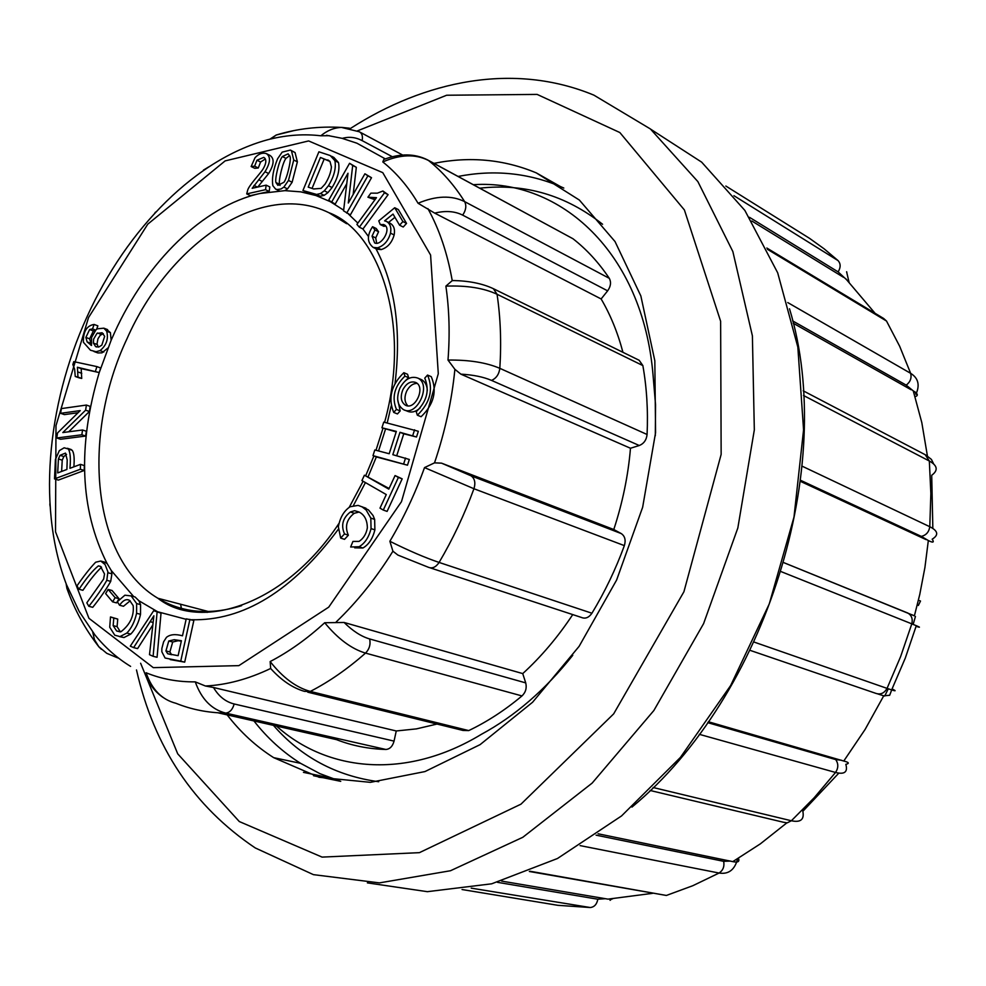 <?xml version="1.0" encoding="UTF-8"?>
<svg xmlns="http://www.w3.org/2000/svg" width="986" height="986" viewBox="0 0 986 986"><rect width="100%" height="100%" fill="white"/><g stroke="black" fill="none" stroke-linecap="round" stroke-linejoin="round"><path stroke-width="1.48" d="M919.507 600.622L920.505 601.041L918.323 605.49M501.664 881.102L607.968 899.133L612.528 898.924M891.701 689.929L889.668 695.278L883.727 695.833L877.737 693.91M708.355 721.74L843.769 761.032C848.995 762.338 849.685 763.435 845.828 764.323C847.997 772.013 844.571 774.725 835.536 772.457L699.284 734.311M838.803 773.147L802.85 811.305C804.44 819.563 800.607 822.718 791.376 820.759L814.189 797.748L835.536 772.457C838.482 767.983 838.531 763.694 835.709 759.577L841.452 760.243M598.071 833.774L732.808 861.628C737.898 862.725 739.783 861.616 738.452 858.301M849.082 282.021L838.125 271.889L749.459 217.302M915.094 396.655C918.545 395.669 917.941 393.747 913.27 390.887L906.22 385.144L792.658 320.906M802.123 466.181L929.786 526.709L930.858 493.518L929.33 461.017C937.563 465.602 938.364 470.359 931.708 475.289L932.842 528.41M921.306 536.384C926.162 535.238 928.985 532.021 929.786 526.709C938.093 530.912 938.894 535.065 932.177 539.194C934.432 542.51 933.138 542.966 928.331 540.538L921.306 536.384L800.607 480.318M783.845 562.661L907.847 613.045C911.619 615.326 912.937 618.937 911.803 623.855C920.308 627.269 921.737 628.094 916.08 626.32L905.296 658.093L892.071 688.918C897.396 691.543 895.719 691.371 887.055 688.376L900.625 656.59L911.803 623.855L781.171 571.646M911.84 614.709L914.392 615.88L919.765 594.447L924.917 567.505L928.331 540.538M800.484 481.378L926.064 539.613M793.2 323.211L911.089 389.741M751.813 220.987L843.498 277.312M303.441 772.358L330.31 777.905M433.963 163.368C469.681 156.158 503.797 159.325 536.322 172.895L579.374 200.059L615.03 241.558L640.851 295.948L654.827 360.79L655.579 432.632L642.65 507.248L616.632 580.002L579.115 646.335L532.588 702.242L480.108 744.627L424.966 771.57L370.379 782.342L319.168 777.301L273.701 757.667C255.978 746.427 240.473 732.167 227.174 714.887M181.547 609.249L180.598 604.233M602.582 224.266C565.89 195.203 524.959 183.174 479.763 188.178M340.725 781.368L319.982 773.677L300.57 763.324C282.846 752.182 267.305 738.058 253.944 720.951M207.146 612.417L206.9 611.135M458.096 176.445C493.69 169.506 527.72 172.833 560.184 186.428L563.807 188.055M273.43 725.363C301.149 757.137 336.226 775.92 378.698 781.725M846.629 271.729L846.851 272.419M787.765 302.579L910.645 373.324C918.311 378.094 920.074 385.07 915.932 394.264M737.627 858.794C734.804 869.788 728.617 874.533 719.077 873.041L580.113 845.618M596.086 835.154L723.675 861.333L730.404 861.061M497.388 882.31L597.812 899.22L605.453 898.69M251.147 166.535L254.634 166.19L256.939 160.225L263.78 157.366L264.864 158.228C266.528 160.398 266.01 163.849 263.299 168.606C260.292 173.819 248.632 185.442 247.572 190.557L246.722 193.897L250.382 195.647L269.19 191.444L269.807 186.921L266.158 185.146L252.169 188.301L265.012 171.724C270.497 162.69 270.916 156.626 266.269 153.545C262.387 152.448 258.64 153.841 255.029 157.711L251.147 166.535L254.782 168.335L258.283 167.977L260.575 162.037L265.32 158.968M257.765 187.044L268.648 173.524C274.133 164.502 274.552 158.45 269.893 155.369L266.565 153.693M302.924 190.532L316.592 194.439L320.499 193.539L324.32 190.803L328.449 185.701C334.143 176.334 336.288 168.002 334.883 160.706L330.261 155.566L318.897 151.807L302.924 190.532L315.964 195.536L320.24 196.239L324.147 195.339L327.968 192.615L332.085 187.537C337.779 178.183 339.911 169.863 338.506 162.579L333.884 157.44L331.555 156.244M367.914 197.2L376.467 197.656L356.92 224.389L359.323 227.187L384.491 192.8L382.901 191.013L377.379 193.17L370.872 193.145L367.914 197.2L374.963 199.714M359.323 227.187L362.971 228.974L388.114 194.661L382.901 191.013M389.088 488.489L364.413 475.203L361.924 480.576L386.278 494.565L379.992 508.147L383.283 510.07L387.104 511.401L402.177 478.839L395.066 475.572L388.804 489.118L364.413 475.203M88.826 606.291C96.357 596.887 102.347 588.223 106.808 580.31L107.905 571.818L105.095 564.596L100.732 561.022L95.642 562.217C90.046 568.084 83.835 575.96 77.007 585.844L78.991 589.258C86.706 577.71 93.177 569.92 98.39 565.89L100.51 566.358L104.516 573.988L103.653 579.029L86.817 602.816L88.826 606.291L92.746 607.314C100.276 597.935 106.266 589.283 110.715 581.383L111.911 573.84L111.295 570.549L107.018 563.388C79.977 509.639 77.376 446.029 99.229 372.56L100.658 367.988L96.887 366.595L73.765 361.628L72.853 364.549L74.64 369.232L75.244 376.467L79.016 377.823L81.727 378.439L81.172 368.628L99.229 372.56L111.135 340.293L110.42 332.652L106.168 329.065M93.916 351.484L97.848 352.939L101.989 352.84L107.992 347.898M96.628 329.299L97.861 325.873L94.114 324.431C86.719 325.639 83.144 331.592 83.403 342.265L90.49 350.24L96.061 351.731L100.054 350.622C106.476 345.334 108.682 338.864 106.685 331.21L103.875 328.178L97.281 328.819L95.913 329.928L91.55 337.52L91.501 345.47L87.125 341.908L85.881 337.409L89.627 329.521L93.362 330.963L95.506 330.322M91.045 343.584L89.627 338.839L93.362 330.963M111.135 340.293L114.462 332.787C146.446 262.103 203.079 206.086 260.082 193.478L284.954 190.643L287.518 188.893L292.127 182.262L297.378 161.84L295.06 152.571L290.771 150.254M284.954 190.643L300.742 191.851L315.964 195.536L330.273 201.649L343.658 210.178M348.243 213.851L357.856 223.107M376.677 243.271L375.715 237.909L378.587 231.747L376.221 228.505L372.56 226.706C366.817 235.494 367.038 242.396 373.213 247.424L377.552 247.806C383.948 245.797 388.262 240.917 390.505 233.152C391.541 227.532 390.197 223.625 386.475 221.431L384.614 220.864L393.032 214.085L399.576 225.202L403.225 227.026L406.54 223.403L398.356 209.587L394.72 207.738L378.772 220.864L380.214 224.525L383.862 226.336L385.501 226.04M388.533 222.466L394.93 217.314M373.213 247.424L376.886 249.187L381.212 249.581C387.609 247.572 391.923 242.704 394.154 234.951C395.189 229.344 393.845 225.437 390.123 223.255L386.475 221.431M354.677 547.809L362.91 548.006C368.69 544.679 372.696 538.639 374.89 529.889L374.643 519.412L373.078 515.542L368.431 509.91L361.948 506.718M340.675 538.073L344.521 533.931C340.774 525.365 342.734 518.044 350.375 511.98L354.627 510.699L359.027 512.005C364.426 514.692 367.211 519.967 367.359 527.818C366.287 533.931 363.526 538.455 359.077 541.388L352.951 541.425L350.646 546.996L359.064 546.737C364.845 543.409 368.85 537.358 371.056 528.582L370.81 518.094L366.163 510.021L362.108 506.878L358.115 505.387L350.067 506.767C343.978 510.859 340.071 517.514 338.346 526.758L340.675 538.073L344.521 539.342L348.366 535.213C344.619 526.647 346.567 519.351 354.208 513.299L359.126 512.054M338.284 529.334C292.374 590.971 243.394 621.094 191.358 619.726M186.12 619.307L157.624 611.751L138.878 600.733L135.094 596.998L131.039 595.852M153.693 610.704L130.312 646.138L133.64 647.629L153.878 615.782L149.502 654.692L153.113 656.306L157.07 657.28L161.026 613.181L153.693 610.704L157.624 611.751M133.64 647.629L137.596 648.603L152.707 625.112M119.355 636.586L123.965 637.548L130.768 634.072C135.402 629.29 138.656 622.708 140.53 614.315L140.567 604.615L138.878 600.733M120.403 631.853L117.087 626.64L117.741 619.085L110.494 616.928L109.729 627.244L114.795 635.23L120.021 636.562L126.824 633.074C131.458 628.279 134.712 621.685 136.598 613.28L136.635 603.568L131.175 595.938L124.902 595.199L117.322 601.719L119.552 605.231L123.484 606.267L130.164 600.807M78.991 589.258L82.898 590.306C90.046 579.805 96.271 572.114 101.546 567.209M107.018 563.388L103.333 561.958M60.614 413.319L80.236 410.595L57.558 432.916L56.757 437.994L60.565 439.263L85.646 436.058L86.374 431.276L82.565 429.982L62.821 432.558L85.622 410.176L89.406 411.495L90.194 406.392L86.398 405.061L61.354 408.598L60.614 413.319L64.41 414.625L78.054 412.727M68.712 431.794L89.406 411.495M54.513 478.9L58.347 480.096L84.192 470.482L84.34 465.589L80.507 464.357L69.944 468.313C70.832 458.515 70.289 452.081 68.33 449L64.164 447.792L59.345 450.614L55.426 459.427L54.513 478.9L80.359 469.25L84.192 470.482M73.864 466.846C74.591 458.243 74.024 452.722 72.138 450.257L69.476 448.975M112.614 601.842L116.533 602.89L119.047 598.724L112.047 590.491L108.14 589.431L105.638 593.584L112.614 601.842L115.128 597.676L119.047 598.724M353.161 194.489L356.328 167.324L349.574 163.294L328.671 200.232L335.203 204.09L346.776 183.667M331.555 202.278L347.996 173.24L343.572 210.856L350.363 214.899L371.512 177.714L364.906 173.795L348.305 203.03L352.705 165.438L356.328 167.324M170.184 659.585L184.702 662.148L193.86 620.391L186.218 618.863L182.496 635.81C175.459 633.875 170.122 634.38 166.461 637.35L163.627 641.763L161.852 648.505L161.84 651.771L165.081 658.019L180.734 661.175L189.928 619.344M393.697 412.419L396.434 409.4C391.565 397.457 394.388 386.364 404.926 376.122L403.829 372.696C391.269 384.922 387.892 398.159 393.697 412.419L397.457 413.935L400.193 410.915L397.678 399.601M405.517 380.608L408.648 377.7L407.563 374.286L403.829 372.696M404.778 410.151L407.119 411.088C411.261 412.986 415.574 411.975 420.048 408.081M427.32 390.481C426.987 385.206 425.052 381.607 421.515 379.659L420.504 379.24M396.729 455.717L403.755 433.803L416.511 436.995L418.347 431.276L383.739 422.131L381.927 427.788L396.187 431.893M381.927 427.788L396.347 431.4L389.187 453.745L374.803 449.973L372.991 455.643L376.775 457.06L407.489 465.195L409.326 459.464L392.822 454.694L399.983 432.312L403.755 433.803M421.096 416.721C433.914 404.371 437.303 391.023 431.264 376.664L427.542 375.062L424.756 378.131C429.797 390.16 426.95 401.351 416.228 411.704L417.349 415.205L421.096 416.721M66.925 588.383L66.321 584.279L79.188 611.443L94.964 634.984M145.386 674.56L146.101 672.76C161.347 679.009 177.739 682.041 195.265 681.868L205.408 685.997L213.506 687.501C218.732 696.375 225.621 701.872 234.175 703.979L394.055 741.115C392.601 746.353 389.877 749.138 385.871 749.471L225.658 713.088C211.559 709.476 201.427 699.062 195.265 681.868M205.408 685.997C226.595 684.987 248.336 679.144 270.657 668.483L270.164 661.557C288.836 651.832 307.016 638.891 324.702 622.733L344.114 622.474C352.705 630.978 361.221 636.475 369.651 638.953L525.723 682.891C526.955 687.969 525.711 692.308 521.988 695.931L365.523 653.102C351.484 648.911 337.878 638.78 324.702 622.733M397.888 555.069L392.921 551.211L389.864 541.277C403.607 518.094 415.168 493.542 424.522 467.598L434.518 462.853L441.531 463.149L471.012 475.807L621.242 533.574C624.939 536.113 625.987 540.131 624.36 545.615L473.946 488.736L424.522 467.598M441.531 463.149L613.785 529.519C622.634 502.54 628.205 475.449 630.473 448.248L460.869 374.15L454.891 369.319L448.001 360.063C449.998 334.106 449.283 309.468 445.882 286.137L452.229 280.628L454.682 280.566M622.942 352.31C617.717 332.578 610.445 314.793 601.127 298.955L434.703 213.124L418.052 203.252C408.081 186.502 396.335 172.735 382.815 161.951L383.825 159.412L385.156 158.943M329.435 135.698L320.832 135.785C304.415 133.837 287.653 134.922 270.558 139.038L276.191 135.082M204.805 169.518L208.502 166.991M155.492 212.138L154.777 213.161M103.062 285.053L102.606 285.767M572.743 614.586C557.854 637.092 541.178 656.762 522.74 673.598L344.114 622.474M437.02 724.044L416.462 728.876L396.261 730.971L213.506 687.501M270.879 668.742L270.756 668.607C281.503 680.439 292.756 688.018 304.551 691.383L310.331 691.42L468.732 730.589C487.035 721.851 504.795 710.302 521.988 695.931M428.097 160.188L572.965 238.735L428.466 160.459C415.426 153.841 400.205 154.346 382.815 161.951M418.052 203.252C436.022 195.696 451.551 195.154 464.64 201.625L609.274 278.311C598.749 262.572 586.645 249.384 572.965 238.735M609.274 278.311C611.345 282.193 610.79 286.371 607.635 290.845L462.668 215.121C454.792 211.152 445.475 210.486 434.703 213.124M601.127 298.955L607.635 290.845M493.555 288.775L639.15 360.272L642.86 365.572L497.055 294.259C483.719 288.048 466.661 285.336 445.882 286.137M448.001 360.063C469.065 359.804 486.344 362.552 499.828 368.333L647.087 434.493C648.159 410.447 646.742 387.473 642.86 365.572M647.087 434.493C646.459 439.99 643.846 443.663 639.273 445.512L491.546 380.411C483.473 376.935 473.243 374.853 460.869 374.15M630.473 448.248L639.273 445.512M613.785 529.519L621.242 533.574M389.864 541.277C408.759 550.681 425.176 557.731 439.103 562.439L591.933 613.23C604.825 591.945 615.634 569.415 624.36 545.615M591.933 613.23C588.839 617.68 585.302 619.072 581.333 617.409L430.278 567.874M522.74 673.598L525.723 682.891M468.732 730.589L463.05 730.466L307.743 692.172M396.261 730.971L394.055 741.115M217.906 712.792L336.509 739.636C352.002 745.687 368.456 748.966 385.871 749.471M276.487 726.053C327.377 771.878 406.121 780.025 481.304 734.36C514.741 716.28 545.221 689.917 572.767 655.296M655.308 435.775L655.554 404.741L653.028 374.816C642.761 252.379 560.566 178.86 473.329 184.69M133.739 596.629L111.295 570.549M50.064 506.077L49.842 503.895M101.361 649.293L98.896 646.828M98.846 646.791L94.496 639.741L92.573 631.373M66.949 588.469L69.427 595.014M146.101 672.76C151.918 689.522 161.877 699.703 175.976 703.301C191.457 709.55 208.021 712.816 225.658 713.088C229.713 712.668 232.56 709.637 234.175 703.979M270.164 661.557C282.76 677.604 296.145 687.55 310.331 691.42C329.201 681.696 347.59 668.927 365.523 653.102C369.405 649.133 370.785 644.413 369.651 638.953M292.867 130.867L276.302 135.008M320.832 135.785C327.241 130.472 334.155 127.687 341.575 127.416M341.711 127.404L349.451 128.192M392.329 156.725L362.133 140.616C355.626 137.202 349.019 136.462 342.302 138.385M417.349 415.205C430.179 402.818 433.569 389.445 427.542 375.062M383.283 510.07L398.393 477.434L402.177 478.839M398.393 477.434L395.066 475.572M344.521 533.931L348.366 535.213M372.991 455.643L407.489 465.195M403.705 463.765L405.542 458.022M399.983 432.312L416.511 436.995M412.752 435.516L414.588 429.785M399.885 388.151C396.064 398.048 397.222 405.184 403.36 409.572C416.881 417.534 432.115 384.318 417.781 378.082C410.854 375.74 404.889 379.092 399.885 388.151M402.855 389.729C400.106 396.865 400.945 402.017 405.369 405.16C415.106 410.866 426.051 386.993 415.759 382.482C410.768 380.793 406.466 383.209 402.855 389.729M417.115 383.406C412.801 383.443 409.301 386.068 406.589 391.282C404.1 397.432 404.519 402.276 407.847 405.838M396.434 409.4L400.193 410.915M404.926 376.122L408.648 377.7M380.214 224.525L383.837 224.635C392.403 227.963 381.372 246.537 374.631 242.901L372.055 236.135L374.939 229.948L372.56 226.706M374.939 229.948L378.587 231.747M399.576 225.202L402.904 221.567L406.54 223.403M402.904 221.567L394.72 207.738M171.539 654.704L167.669 653.73L165.931 650.945L168.766 640.986L174.239 639.717L181.412 640.727L178.121 655.678L167.694 653.743L171.626 654.716L169.888 651.931L172.71 641.997L178.183 640.727L181.313 641.171M180.734 661.175L184.702 662.148M384.491 192.8L388.114 194.661M153.113 656.306L157.094 612.146M346.715 213.099L367.889 175.828L371.512 177.714M367.889 175.828L364.906 173.795M352.705 165.438L349.574 163.294M119.552 605.231C123.151 600.117 126.541 598.539 129.696 600.486L133.172 605.614C134.219 615.88 130.14 624.594 120.933 631.755L116.631 630.978L113.156 625.629L113.797 618.062L117.741 619.085M113.797 618.062L110.494 616.928M320.425 157.477L329.977 161.457L331.432 166.917C330.963 172.254 328.856 177.973 325.084 184.074L321.14 188.375L313.671 188.967L308.199 187.118L320.425 157.477L329.694 161.162M312.044 188.425L324.049 159.338M115.128 597.676L108.14 589.431M282.353 156.552L288.122 153.828L290.057 156.601C291.499 159.473 286.815 179.156 283.919 182.287L277.892 185.368L275.957 182.533C274.576 179.563 279.124 160.225 282.353 156.552L285.977 158.389L289.674 155.541M280.024 185.479L279.605 184.32C278.225 181.35 282.76 162.049 285.977 158.389M277.596 158.771C273.258 169.481 271.68 178.454 272.863 185.688L275.599 189.09L277.226 189.534L280.985 188.992L283.869 187.106L288.479 180.45L293.742 160.003L291.437 150.722L290.414 150.069L282.169 152.14L277.596 158.771M246.722 193.897L265.542 189.682L266.158 185.146M265.542 189.682L269.19 191.444M254.634 166.19L258.283 167.977M67.208 459.957L66.9 469.459L57.693 472.91L58.408 458.946L60.023 455.31L65.483 453.104L67.208 459.957M61.625 471.431L62.229 460.179L63.843 456.555L66.555 454.373M80.359 469.25L80.507 464.357M56.757 437.994L81.838 434.777L85.646 436.058M81.838 434.777L82.565 429.982M85.622 410.176L86.398 405.061M75.244 376.467L77.956 377.071L77.413 367.248L99.229 372.56M95.469 371.167L96.887 366.595M77.956 377.071L81.727 378.439M77.413 367.248L81.172 368.628M98.834 346.973L95.617 346.604L93.387 343.054L93.645 339.048L96.961 333.404L102.137 332.763L104.652 336.325L101.841 345.149L98.834 346.973M98.218 347.084L97.047 343.707L97.959 338.79L100.165 335.339L103.308 333.638M89.627 329.521L92.524 328.893L94.114 324.431M92.524 328.893L95.704 330.125M607.968 899.133L652.572 893.341M843.769 761.032L865.055 729.517L883.727 695.833M732.808 861.628L760.317 843.88L786.779 822.916M875.075 313.301L845.668 278.631M927.419 456L921.811 422.612L913.27 390.887M140.628 663.245L177.714 753.834L239.302 821.548L322.077 857.105L419.407 852.656L520.978 804.157L613.662 713.876L683.914 591.76L721.148 454.398L720.63 321.263L684.395 209.956L619.849 132.543L537.136 94.409L446.658 95.235L357.474 130.855M367.371 882.877L427.369 891.677L491.657 883.813L557.46 858.51L621.55 815.927L680.426 757.396L730.663 685.504L769.277 603.9L793.989 517.083L803.565 429.884L797.834 347.072L777.683 272.814L744.861 210.425L701.662 162.148L650.748 129.24M350.511 128.427C424.646 80.815 513.423 61.798 593.905 95.149L650.403 128.956L697.866 181.597L732.857 251.566L752.392 335.844L754.327 429.896L737.836 527.978L703.597 623.633L653.866 710.512L592.167 783.081L522.839 837.274L450.491 870.737L379.437 882.889L313.412 874.644L255.3 847.972C193.675 806.597 154.075 747.265 136.499 669.962M313.585 775.748L340.441 781.282M733.929 195.696L838.075 260.612L824.148 248.842L809.58 238.365L725.832 186.034M838.075 260.612C840.799 263.706 840.812 267.465 838.125 271.889M906.22 385.144C910.349 381.915 911.816 377.983 910.645 373.324L899.639 346.209L886.513 321.042L767.453 249.322M766.825 248.028L883.641 318.466L886.513 321.042M925.201 454.706L929.33 461.017L803.491 395.472M754.154 642.096L887.055 688.376C884.356 693.109 880.732 694.81 876.172 693.466L750.21 650.39M653.126 787.506L791.376 820.759L787.21 822.866L782.872 822.139M707.726 722.652L835.709 759.577M529.95 871.23L666.376 895.461L692.862 885.687L719.077 873.041C723.046 870.404 724.587 866.497 723.675 861.333M666.376 895.461L529.334 871.476M462.04 889.532L557.879 905.321L590.269 907.527L471.209 888.139M597.812 899.22C596.863 904.31 594.348 907.071 590.269 907.527M362.836 228.912L368.407 236.406M375.949 248.743C395.139 284.966 401.499 329.842 395.041 383.381M391.22 405.838L387.202 422.994M385.501 429.193L378.538 450.959M376.356 456.9L368.197 476.583M365.424 482.573L353.493 505.387M88.543 317.529L55.992 425.632L55.512 531.774L88.937 618.296L153.286 667.645L238.871 665.636L328.732 607.142L401.475 501.677L438.289 373.719L430.586 255.017L382.765 172.649L308.618 140.936L225.141 160.891L147.777 224.155L88.543 317.529M392.921 551.211C375.999 578.338 357.08 601.928 336.164 621.981M454.891 369.319C451.822 400.513 445.031 431.695 434.518 462.853M427.875 208.576C439.312 229.282 447.434 253.303 452.229 280.628M326.539 135.279L341.92 138.286L356.883 143.192L385.132 158.783M346.616 223.686L328.917 212.705C261.672 179.76 169.309 242.741 127.021 338.679C80.901 436.33 91.858 559.333 157.933 598.28C182.274 612.959 210.178 615.424 241.644 605.663M116.878 657.551L118.566 658.143M471.012 475.807C474.759 478.456 475.745 482.77 473.946 488.736C464.443 514.618 452.82 539.194 439.103 562.439C435.812 567.32 432.164 568.897 428.134 567.172L397.937 555.093M493.382 288.688L497.055 294.259C500.543 317.702 501.467 342.389 499.828 368.333C499.052 374.261 496.291 378.291 491.546 380.411M384.084 159.362C400.205 153.323 414.638 153.483 427.394 159.806L428.466 160.459C442.172 171.379 454.226 185.097 464.64 201.625C466.661 205.717 466.008 210.215 462.668 215.121M362.133 140.616C362.959 136.179 362.035 133.246 359.348 131.779L341.661 127.465M350.375 511.98L354.208 513.299M359.064 546.737L362.91 548.006M371.056 528.582L374.89 529.889M370.81 518.094L374.643 519.412M377.552 247.806L381.212 249.581M390.505 233.152L394.154 234.951M383.369 224.463L384.441 224.993M372.055 236.135L375.715 237.909M174.239 639.717L178.183 640.727M165.931 650.945L169.888 651.931M168.766 640.986L172.71 641.997M372.042 197.939L375.124 199.492M150.291 621.722L153.003 622.425M113.156 625.629L117.087 626.64M120.021 636.562L123.965 637.548M126.824 633.074L130.768 634.072M136.598 613.28L140.53 614.315M136.635 603.568L140.567 604.615M316.592 194.439L320.24 196.239M320.499 193.539L324.147 195.339M324.32 190.803L327.968 192.615M328.449 185.701L332.085 187.537M334.883 160.706L338.506 162.579M275.957 182.533L279.605 184.32M283.869 187.106L287.518 188.893M288.479 180.45L292.127 182.262M293.742 160.003L297.378 161.84M291.437 150.722L295.06 152.571M98.39 565.89L100.831 566.58M106.808 580.31L110.715 581.383M108.004 572.755L111.911 573.84M101.151 561.133L104.627 562.119M253.994 185.43L257.469 187.106M258.689 179.698L262.338 181.486M265.012 171.724L268.648 173.524M256.939 160.225L260.575 162.037M58.408 458.946L62.229 460.179M60.023 455.31L63.843 456.555M68.33 449L72.138 450.257M77.993 371.969L81.764 373.337M93.387 343.054L97.133 344.484M97.54 332.985L101.275 334.414M100.054 350.622L103.813 352.039M106.685 331.21L110.42 332.652M87.125 341.908L90.872 343.325M85.881 337.409L89.627 338.839M888.287 688.795L884.725 696.005M915.439 616.496L913.172 624.409M273.701 757.667L300.57 763.324M536.322 172.895L560.184 186.428M848.958 281.897L846.604 271.791M915.957 394.351L915.242 392.009M925.127 454.669L803.196 390.801M925.854 455.051L931.425 459.439L933.693 463.987M913.886 615.621L783.833 562.673M782.773 822.09L650.107 790.476M610.075 900.329L611.702 898.961M631.964 807.09C765.974 696.215 837.545 466.477 789.515 308.791M270.558 138.989C196.756 157.612 127.009 228.407 87.125 316.555C46.059 406.466 36.913 512.486 68.207 588.975M95.026 635.058C105.28 647.703 117.137 658.155 130.596 666.388M332.972 214.726L328.917 212.705C378.476 230.946 412.173 323.334 384.589 422.341M208.551 611.566L157.933 598.28C199.727 631.311 284.473 606.045 338.839 523.591M349.241 507.285L363.119 481.254M365.72 475.671L373.891 455.976M375.974 450.282L382.999 428.207M99.105 647.136C85.116 629.093 74.369 609.484 66.875 588.297M66.851 588.026L66.185 584.18M98.908 646.779L106.759 653.324L116.816 657.514M163.084 697.447C155.221 692.061 149.317 684.395 145.349 674.449M493.357 288.676C482.437 283.549 468.954 280.837 452.894 280.529M276.055 135.07C297.057 128.661 319.033 126.122 341.982 127.453M359.952 132.112L402.67 155.061M270.435 138.816L275.76 135.328M208.749 166.893L203.424 170.122M362.108 506.878L365.942 508.209M417.781 378.082L421.515 379.659M405.369 405.16L406.355 405.566M116.631 630.978L120.218 631.878M131.175 595.938L135.094 596.998M327.697 159.917L328.732 160.447M275.599 189.09L279.248 190.865M102.261 561.663L106.155 562.76M67.393 448.285L71.214 449.542M95.617 346.604L96.727 347.023M103.875 328.178L107.622 329.632M90.798 345.1L91.464 345.359"/></g></svg>
